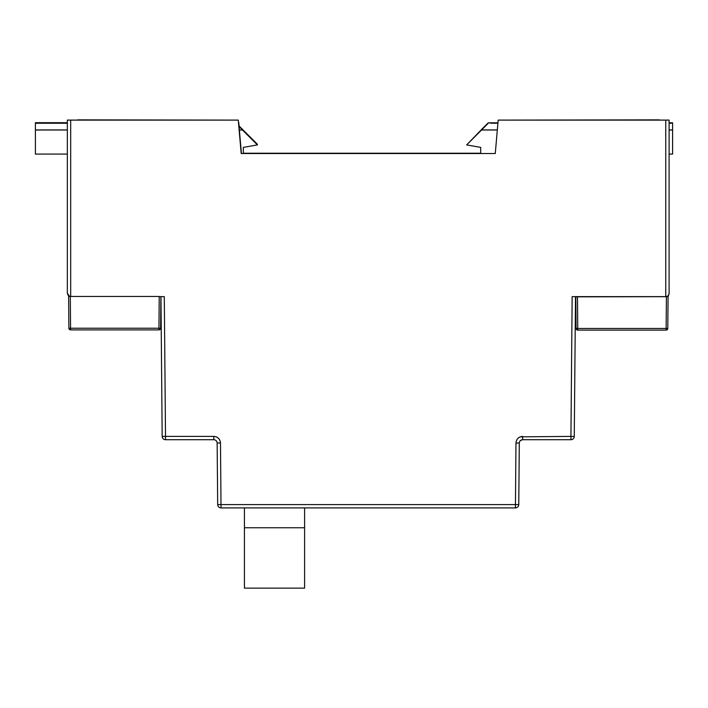 <?xml version="1.0" encoding="UTF-8"?>
<svg xmlns="http://www.w3.org/2000/svg" width="708" height="708" viewBox="0 0 708 708"><rect width="100%" height="100%" fill="white"/><g stroke="black" fill="none" stroke-linecap="round" stroke-linejoin="round"><path stroke-width="1.06" d="M238.437 122.139A3.345 3.345 0 0 1 238.861 123.493L239.083 125.997M241.428 153.53L238.861 124.192A3.345 3.345 180 0 0 238.516 122.971M243.34 153.229L480.705 153.229M650.05 119.9L500.308 120.103M235.534 120.103L87.066 119.9M238.375 121.422L239.136 126.051M241.375 153.53L238.861 124.192M77.703 119.864L236.808 120.103M238.578 123.714L238.861 124.812M70.685 296.457L70.685 120.103L67.34 120.103L67.34 293.28L68.322 295.634L67.34 293.28L67.34 197.665M668.688 294.891L668.069 296.679L575.498 296.847L574.276 436.394A3.345 3.345 0 0 1 570.931 439.703L522.646 439.703L520.371 440.597M669.104 122.811L672.6 122.811L672.6 154.07L669.104 154.07L669.104 293.28L669.104 120.103L665.759 120.103L665.759 296.617C667.777 296.44 668.883 295.325 669.104 293.28L668.653 294.953M220.489 443.022L217.144 443.022C216.931 441.004 215.816 439.898 213.798 439.703L213.798 436.394C217.807 436.801 220.038 439.004 220.489 443.022L221.02 507.901A3.345 3.345 0 0 1 217.683 504.592L518.769 504.592A3.345 3.345 0 0 1 515.424 507.901L515.964 443.022L519.3 443.022C519.513 441.004 520.628 439.898 522.646 439.703C520.628 439.898 519.513 441.004 519.3 443.022L518.769 504.592A3.345 3.345 0 0 1 515.424 507.901L221.02 507.901A3.345 3.345 0 0 1 217.683 504.592L217.144 443.022C216.931 441.004 215.816 439.898 213.798 439.703L165.513 439.703A3.345 3.345 0 0 1 162.167 436.394L161.123 316.68M162.167 436.394L165.513 436.394L165.513 439.703A3.345 3.345 0 0 1 162.167 436.394L160.955 296.617L164.291 296.617L159.22 296.617M665.759 296.617L572.153 296.617L575.498 296.617L574.276 436.394A3.345 3.345 0 0 1 570.931 439.703L570.931 436.394L520.194 436.854M70.685 120.103L238.26 120.103L241.189 153.53L495.264 153.53L498.184 120.103L665.759 120.103M67.34 293.28L69.667 296.457M162.274 296.617L164.291 296.617L165.513 436.394L213.798 436.394M497.919 123.201L490.733 123.201M490.733 122.856L497.945 122.856M497.326 129.998L481.573 129.998L466.66 144.91L481.644 129.431M466.66 144.91L480.705 147.379L480.705 153.53M672.6 129.998L669.104 129.998M497.954 122.811L488.255 122.811L497.91 123.236M669.104 123.236L672.6 123.236M488.255 122.811L481.573 129.431M488.255 123.236L481.573 129.998M481.573 129.927L497.326 129.927M669.104 129.927L672.6 129.927M46.1 122.785L67.34 122.856M67.34 123.095L46.1 123.165M67.34 154.078L35.4 154.078L35.4 122.705L67.34 122.705M67.34 123.21L66.154 123.21L67.34 123.183M66.154 122.767L67.34 122.767L66.154 122.741M243.34 153.53L243.34 147.388L257.385 144.91L242.472 130.007L239.375 130.007M67.34 130.007L35.4 130.007M242.401 129.316L257.385 144.228L257.385 144.91M35.4 123.245L67.34 123.245M239.366 129.936L242.472 130.007M35.4 129.936L67.34 129.936M239.012 125.927L242.472 129.316M242.472 129.936L239.065 126.52M668.069 296.679L667.794 328.45A1.673 1.673 0 0 1 666.122 330.105L577.755 330.105L576.082 328.45L575.799 296.679L577.471 296.679L575.799 296.617M585.835 296.679L584.162 296.679L585.835 296.617M577.471 296.617L577.755 328.45L667.794 328.45A1.673 1.673 0 0 1 666.122 330.105L666.405 296.679M576.082 328.45L577.755 328.45L577.755 330.105A1.673 1.673 0 0 1 576.082 328.45A1.673 1.673 0 0 0 577.755 330.105L576.082 328.45L575.799 296.679M577.71 330.105L576.648 329.689M68.623 295.9L68.897 328.229L70.57 328.229L70.296 296.457L68.623 296.457M158.946 329.884L158.946 328.229L160.619 328.229L160.893 296.617L160.619 328.229A1.673 1.673 0 0 1 158.946 329.884L70.57 329.884L70.57 328.229L158.946 328.229L159.22 296.457L70.296 296.457M70.57 329.884A1.673 1.673 0 0 1 68.897 328.229M304.599 507.901L304.599 588.136L244.428 588.136L244.428 507.901M659.413 119.864L501.583 120.103M238.861 123.493L238.861 122.882M519.46 437.199L517.937 438.332M516.796 439.845L516.451 440.571M220.489 442.978L220.002 440.571M219.648 439.845L218.507 438.332M216.984 437.199L216.25 436.854M217.135 442.766L216.798 441.571M216.648 441.296L216.206 440.73M221.02 507.901A3.345 3.345 0 0 1 217.683 504.592M515.964 443.022C516.406 439.013 518.628 436.801 522.646 436.394L522.646 439.703L521.177 440.049M572.153 296.617L570.931 436.394L574.276 436.394M304.599 527.752L244.428 527.752M216.958 441.942L217.144 443.022M519.858 441.199L521.079 440.093"/></g></svg>
